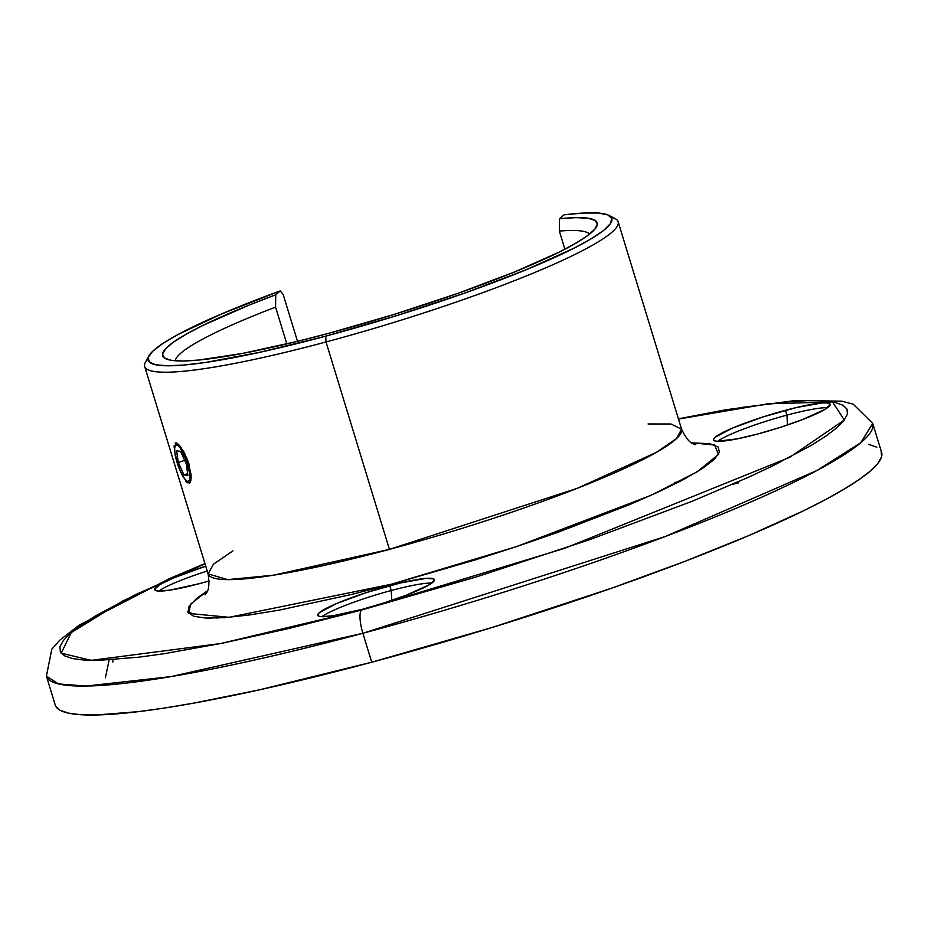 <?xml version="1.0" encoding="UTF-8"?>
<svg xmlns="http://www.w3.org/2000/svg" width="928" height="928" viewBox="0 0 928 928"><rect width="100%" height="100%" fill="white"/><g stroke="black" fill="none" stroke-linecap="round" stroke-linejoin="round"><path stroke-width="1.39" d="M182.978 476.69L181.482 473.466L182.978 476.69M185.902 481.481L187.247 482.838M175.09 443.097L177.352 443.445L180.589 446.716L187.549 459.801L191.11 474.962L190.901 480.414L189.764 482.978M189.173 483.36L190.333 482.177L191.168 477.99L188.906 463.78L184.22 452.435L178.501 444.373M611.227 217.256A247.544 30.705 163 0 1 618.141 221.757A247.544 30.705 163 0 1 326.018 341.968A247.544 30.705 -17 0 0 615.171 218.648L608.896 215.377A242.463 30.079 163 0 1 325.682 336.168L326.018 341.968L389.435 549.376A247.544 30.705 -17 0 0 681.558 429.154L670.99 424.003L648.069 423.957M596.495 226.861L596.553 226.768A227.209 28.176 163 0 0 559.526 218.718L559.34 231.072L564.885 249.203L559.34 231.072L559.526 218.718L564.015 214.844L559.526 218.718L575.859 217.639L587.784 218.173L595.01 220.319L597.377 224.019L594.848 229.193L587.47 235.712L575.395 243.449L558.923 252.23L514.309 272.066L457.643 293.457L394.006 314.464L329.092 333.222L298.004 341.214L242.022 353.533L198.418 360.076L182.538 360.992L171.112 360.284L164.395 357.964L162.539 354.113L165.602 348.789L173.49 342.119L186.052 334.266L202.977 325.392L248.344 305.416L275.755 294.779L275.57 307.122L286.822 343.905L275.57 307.122A217.048 26.924 -17 0 0 175.23 360.772A217.048 26.924 163 0 1 275.57 307.122L275.755 294.779L280.244 290.893L221.479 313.989L177.584 334.753L162.586 343.65L152.702 351.26L148.202 357.396L149.164 361.943L155.591 364.762L167.307 365.794L184.046 365.029L205.413 362.477L259.91 352.28L325.682 336.168L396.558 315.659L465.868 292.668L527.104 269.364L574.525 247.938L591.588 238.566L603.664 230.388L610.45 223.613L611.796 218.382L607.666 214.82L598.154 213.022L583.492 213.034L564.015 214.844A242.463 30.079 163 0 1 608.896 215.377M209.241 580.893A60.993 7.563 163 0 1 199.474 583.631L170.253 590.092L158.352 591.032L155.475 590.405L154.802 589.06L160.126 584.454L173.524 577.935L205.749 566.208A60.993 7.563 163 0 0 154.802 589.674A60.993 7.563 163 0 0 199.474 583.631L209.241 580.893M827.544 407.694A60.993 7.563 -17 0 0 786.932 415.129L785.459 410.315A60.993 7.563 163 0 1 830.142 404.272A60.993 7.563 163 0 1 758.153 433.886L737.482 438.816L717.031 441.299L714.154 440.661L713.481 439.315L715.047 437.308L732.204 428.202L762.7 417.032L796.27 407.566L821.593 403.007L826.581 402.903L829.47 403.541L830.131 404.886L824.806 409.48L802.291 419.676L780.912 427.17L758.153 433.886A60.993 7.563 163 0 1 713.481 439.93A60.993 7.563 163 0 1 785.459 410.315L786.932 415.129A60.993 7.563 163 0 1 827.544 407.694M787.501 425.001L786.932 415.129L787.501 425.001M431.833 583.074A60.993 7.563 -17 0 0 391.222 590.51L389.748 585.684A60.993 7.563 163 0 1 434.432 579.64A60.993 7.563 163 0 1 362.442 609.267L333.222 615.728L321.32 616.679L318.443 616.041L317.77 614.696L319.348 612.689L336.493 603.571L366.989 592.4L400.56 582.946L425.882 578.388L433.759 578.91L434.42 580.255L429.096 584.86L406.58 595.057L385.201 602.55L362.442 609.267A60.993 7.563 163 0 1 317.77 615.31A60.993 7.563 163 0 1 389.748 585.684L391.222 590.51A60.993 7.563 163 0 1 431.833 583.074M391.79 600.37L391.222 590.51L391.79 600.37M55.657 706.057L60.018 710.21L68.301 713.098L80.446 714.688L96.326 714.978L138.655 711.614L164.685 708.006L193.65 703.146L259.202 689.898L371.734 662.221A432.054 53.592 -17 0 1 55.251 705.025L46.4 676.083L58.51 683.936L86.072 686.059L171.054 676.605L362.883 633.279A20.335 5.464 -105 0 1 361.537 610.056L220.771 643.522L91.269 660.353L61.213 653.173L71.236 632.594L122.856 600.926L205.018 563.818L135.012 594.883L95.92 615.647L81.467 624.857L70.586 633.151L63.406 640.459L59.972 646.7L60.332 651.827L64.484 655.783L72.384 658.544L83.961 660.052L99.087 660.33L139.42 657.128L164.233 653.683L221.943 643.29L288.573 628.558L361.537 610.056L476.714 576.822L589.895 539.597L691.36 501.584L748.096 477.433L772.351 466.065L811.432 445.289L825.897 436.09L836.766 427.796L843.958 420.488L847.38 414.248L847.02 409.12L842.868 405.153L834.968 402.404L823.391 400.884L808.265 400.618L789.716 401.592L743.119 407.264L678.472 419.073L767.758 403.842L832.544 401.928L844.306 420.036L789.682 457.342L564.479 548.378L361.537 610.056A20.335 5.464 75 0 0 362.883 633.279A432.054 53.592 163 0 1 46.4 676.083L51.817 649.194L59.659 640.262L79.089 625.194L169.615 578.562L204.949 563.586M678.403 418.841L725.916 409.735L795.632 400.49L841.731 401.163L853.226 404.179L872.749 423.446A432.054 53.592 163 0 1 362.883 633.279L665.283 536.5L816.907 470.531L860.72 442.76L872.749 423.446L881.6 452.388A432.054 53.592 -17 0 1 371.734 662.221L362.883 633.279L371.734 662.221L492.594 627.34L611.378 588.282L684.319 561.568L748.966 535.514L802.824 511.119L825.05 499.844L843.842 489.323L859.015 479.66L870.429 470.96L877.969 463.292L881.577 456.738L881.194 451.356M559.34 231.072A217.048 26.924 163 0 1 589.616 234.076A217.048 26.924 -17 0 0 559.34 231.072M112.775 662.07L113.123 659.68M677.765 482.537L674.946 482.293M738.746 482.769L733.387 484.114M691.604 442.818L709.827 443.723L718.028 446.913L719.478 452.238L714.131 459.557L702.113 468.698L683.75 479.416L659.506 491.434L629.996 504.461L558.331 532.15L517.998 546.105L476.029 559.665L391.454 584.211L351.016 594.581L278.98 610.172L249.226 614.997L224.692 617.654L206.028 618.094L193.685 616.285L187.99 612.294L189.08 606.204L196.945 598.177L207.408 590.846L190.623 604.128L188.72 613.42L229.135 617.306L391.454 584.211L516.652 546.557L650.76 495.436L697.079 471.865L718.434 454.488L714.63 444.988L691.604 442.818M876.832 447.203L868.538 444.315M232.951 550.872L213.486 564.166L208.104 573.91A247.544 30.705 -17 0 0 389.435 549.376L326.018 341.968L325.682 336.168A242.463 30.079 163 0 1 148.805 356.039A242.463 30.079 163 0 1 280.244 290.893L283.168 294.466L297.505 341.33L283.168 294.466L280.244 290.893L275.755 294.779A227.209 28.176 163 0 0 165.393 358.579A227.209 28.176 163 0 0 388.182 316.251A227.209 28.176 163 0 0 596.553 226.768M148.805 356.039L145.429 362.268A247.544 30.705 -17 0 0 326.018 341.968A247.544 30.705 163 0 1 144.698 366.502A247.544 30.705 163 0 1 147.912 358.904M174.162 445.718L174.22 448.05M174.742 451.75L174.592 450.95L174.742 451.75M321.842 616.702A60.993 7.563 163 0 1 391.222 590.51A60.993 7.563 -17 0 0 321.842 616.702M717.553 441.322A60.993 7.563 163 0 1 786.932 415.129A60.993 7.563 -17 0 0 717.553 441.322M158.874 591.066A60.993 7.563 163 0 1 207.222 571.033A60.993 7.563 -17 0 0 158.874 591.066M144.698 366.502L208.104 573.91L227.778 579.629L273.458 575.198L389.435 549.376L577.228 488.337L656.34 452.4L676.535 438.561L681.558 429.154L618.141 221.757M219.31 617.572L217.303 618.071M211.456 617.932L209.763 618.593M218.15 617.862L217.013 618.141M738.456 481.806L737.076 482.166M175.404 442.946L176.587 443.039M189.614 473.036L190.948 473.245L189.614 473.036L185.878 459.209L180.044 447.69L177.399 445.092L175.496 445.243L174.638 448.108L174.928 453.282A19.314 4.733 71.2 0 1 175.114 445.858A19.314 4.733 71.2 0 1 182.549 451.75A19.314 4.733 71.2 0 1 189.614 473.036A19.314 4.733 71.2 0 1 187.166 481.226L188.21 481.504L189.614 479.962L189.614 473.036M174.928 453.282L180.044 470.519L184.498 478.616L187.143 481.226A19.314 4.733 71.2 0 1 174.928 453.282M183.964 474.904L178.292 462.527L176.587 450.788L180.577 451.414L186.25 463.78L187.943 475.53L183.964 474.904L178.292 462.527L184.684 460.358L178.292 462.527L176.587 450.788L180.577 451.414L186.25 463.78L187.943 475.53L183.964 474.904L187.676 473.64L183.964 474.904M191.516 613.269L187.665 611.25M208.104 573.91C211.039 593.85 204.543 593.34 205.053 594.883L205.053 594.883M681.558 429.154C690.27 447.342 695.385 443.282 695.814 444.848M105.398 677.823L109.133 659.924M176.413 442.981L175.125 445.823M189.985 482.734L187.166 481.226"/></g></svg>
